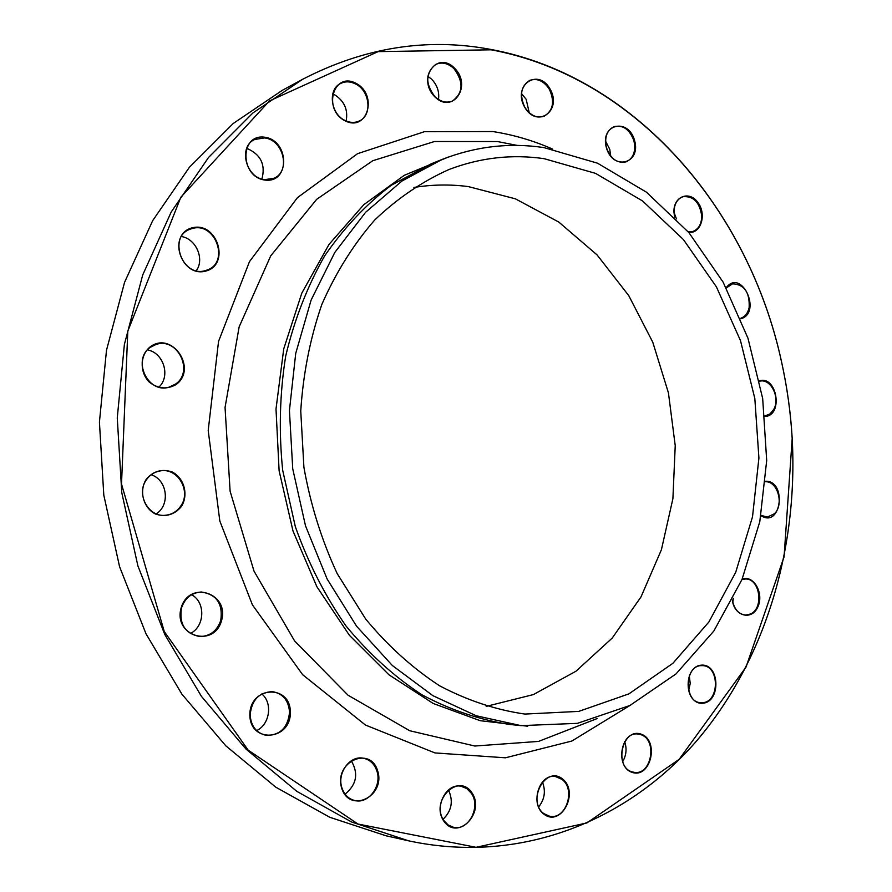 <?xml version="1.0" encoding="UTF-8"?>
<svg xmlns="http://www.w3.org/2000/svg" width="892" height="892" viewBox="0 0 892 892"><rect width="100%" height="100%" fill="white"/><g stroke="black" fill="none" stroke-linecap="round" stroke-linejoin="round"><path stroke-width="1.34" d="M490.823 49.428C636.219 76.456 748.756 210.278 781.47 361.45C787.112 386.872 790.702 412.572 792.207 438.574C798.173 549.338 765.001 661.373 695.849 741.809C626.452 821.287 519.858 864.772 408.636 840.833L351.682 822.045L296.802 791.349L246.036 749.113L201.402 696.329L164.808 634.524L137.859 565.796L121.78 492.652L117.265 417.902L124.389 344.423L142.709 274.97L171.219 211.995L208.505 157.494L252.904 112.961L302.566 79.332C364.36 47.376 427.112 37.408 490.823 49.428M302.566 79.332L282.207 90.371L233.202 123.497L189.427 167.239L152.666 220.67L124.568 282.34L106.494 350.277L99.425 422.117L103.806 495.16L119.55 566.621L145.987 633.777L181.935 694.199L225.821 745.835L275.795 787.19L329.85 817.306L386.035 835.782L408.636 840.833M413.899 187.465C432.096 184.521 450.237 184.231 468.322 186.584L515.353 198.816L558.827 222.086L597.06 254.9L628.715 295.542L652.754 342.16L668.431 392.859L675.233 445.688L672.903 498.65L661.418 549.728L641.014 596.893L612.224 638.07L575.909 671.275L533.338 694.6L486.185 706.386M544.22 158.698L595.533 173.371L642.574 200.968L683.383 239.524L716.399 286.845L740.494 340.632L754.833 398.501L758.914 458.042L752.514 516.803L735.71 572.296L708.884 621.98L672.869 663.325L628.893 693.876L578.774 711.392L524.897 714.068C495.907 709.887 467.497 700.465 439.656 685.825C412.628 668.231 387.987 645.975 365.709 619.081L337.187 573.601C321.622 540.084 310.527 504.638 303.904 467.285L300.749 411C303.168 373.603 310.204 338.068 321.867 304.373C335.938 272.406 353.578 244.274 374.752 219.967C397.542 198.258 422.295 181.433 449.033 169.491C480.375 157.605 512.108 154.004 544.22 158.698M759.505 380.75C777.244 375.454 783.421 415.884 764.957 416.452M726.188 287.748C741.419 267.533 762.504 312.902 740.739 318.812M674.597 217.012L673.951 212.14C673.248 196.34 689.438 190.141 698.012 202.629C706.988 214.615 700.755 234.328 688.546 232.221M606.37 147.648C599.759 124.066 628.436 117.276 634.613 140.579C641.259 163.727 612.871 171.208 606.37 147.648M524.697 107.252C512.064 85.409 538.032 67.279 550.108 89.089C562.529 110.485 537.151 129.061 524.697 107.252M434.895 96.894C416.642 79.087 436.857 50.041 454.552 68.149C472.403 85.688 452.902 114.7 434.895 96.894M345.059 120.81C322.302 109.437 333.597 71.271 355.975 83.313C378.264 94.719 367.515 132.317 345.059 120.81M265.125 180.095C239.837 177.218 239.48 133.432 264.712 137.223C289.644 140.479 290.112 183.317 265.125 180.095M205.695 271.101C180.652 277.903 167.138 233.626 192.549 227.75C217.536 221.562 230.582 264.891 205.695 271.101M175.992 384.608C166.904 389.704 157.973 388.845 149.198 382.044C139.319 371.853 139.999 354.592 150.57 346.542C172.557 330.921 197.79 369.121 175.992 384.608M181.377 506.545C174.353 514.829 165.734 517.327 155.509 514.037C143.244 507.905 138.751 490.968 146.299 479.194C153.491 470.954 162.154 468.568 172.29 472.013C184.332 478.268 188.68 494.848 181.377 506.545M221.528 620.665C213.913 648.573 172.792 635.951 181.176 607.775C189.383 579.722 229.813 593.135 221.528 620.665M290.368 712.206C291.037 740.594 250.039 743.906 249.838 714.96C249.548 686.071 290.424 683.807 290.368 712.206M377.717 771.011C385.757 796.467 349.541 814.084 341.658 788.037C333.664 761.98 370.292 745.199 377.717 771.011M471.968 792.865C485.616 812.891 457.451 841.457 443.748 820.986C429.855 800.503 458.722 772.26 471.968 792.865M562.484 778.928C579.622 792.096 561.179 827.586 543.897 814.162C526.369 800.826 545.491 765.113 562.484 778.928M765.604 481.223C787.402 480.844 781.08 528.833 760.976 515.632M742.144 579.131C753.729 574.66 764.299 593.514 757.832 606.928C751.856 620.787 734.406 616.394 732.332 600.227M640.924 734.083C659.511 739.925 651.138 778.415 632.439 772.483C613.484 766.763 622.282 727.66 640.924 734.083M701.614 665.142C719.866 663.871 721.026 701.993 702.74 703.242C684.276 704.858 683.161 665.989 701.614 665.142M491.135 49.807L378.097 51.624L269.462 100.941L180.82 197.255L127.801 331.177L121.513 484.055L164.251 631.503L248.177 750.15L357.993 824.041L476.083 847.311L586.88 822.948L679.147 759.36L746.013 667.104L784.079 556.842L792.185 438.529C790.68 412.561 787.101 386.883 781.459 361.494C748.789 210.467 636.353 76.779 491.135 49.807M543.975 147.604L597.506 163.18L646.488 192.215L688.88 232.611L723.1 282.095L747.975 338.224L762.682 398.534L766.696 460.54L759.794 521.686L742.033 579.399L713.845 631.023L676.036 673.906L629.919 705.483L577.38 723.356L520.939 725.631L476.328 715.808L432.876 695.671L392.357 665.521L356.555 626.184L327.119 578.997L305.499 525.812L292.732 468.835L289.432 410.543L295.709 353.466L311.118 300.047L334.812 252.425L365.553 212.341L401.835 181.098L442.064 159.456C475.614 146.377 509.588 142.43 543.975 147.604M689.282 675.768L690.218 683.45L688.591 690.988M701.302 665.633C684.119 665.655 683.562 702.405 700.789 702.695L702.394 702.695C719.721 702.26 719.721 665.521 702.439 665.633L701.302 665.633M624.69 741.687C627.009 748.711 626.318 755.401 622.638 761.746M640.489 734.562L638.036 734.049C620.587 731.184 614.9 767.566 632.227 771.914L634.179 772.349C651.807 775.583 657.783 739.189 640.489 734.562M733.313 598.32L732.8 602.345M732.365 600.149C734.239 609.359 738.71 614.332 745.779 615.079L750.406 614.019C764.377 608.255 759.861 577.882 745.21 579.019L741.943 579.61M761.032 515.364L767.376 517.081L774.379 513.759C784.258 504.783 777.779 481.156 765.559 481.747M542.414 782.039C545.915 791.048 544.666 799.321 538.679 806.87M561.915 779.352L555.56 776.575C539.448 773.163 529.592 803.859 543.83 813.627L549.65 816.247C566.007 820.094 576.098 789.286 561.915 779.352M448.42 789.966C453.549 800.971 451.765 810.75 443.056 819.291M471.288 793.189L466.739 788.539L460.997 786.231C446.234 782.864 433.902 807.193 443.826 820.54L448.152 824.977L453.549 827.308C468.59 831.188 481.189 806.636 471.288 793.189M351.292 760.798C358.695 773.52 356.622 784.637 345.081 794.148M376.948 771.19C374.473 763.831 369.823 759.493 362.999 758.155C349.742 755.457 336.886 773.241 341.87 787.747C344.256 794.828 348.683 799.109 355.15 800.626C368.753 803.904 381.977 785.807 376.948 771.19M261.802 693.954C272.885 702.885 269.875 724.505 256.617 730.604M289.554 712.206C288.618 700.454 282.942 693.597 272.517 691.646C259.159 692.181 251.7 699.93 250.128 714.893C250.986 726.3 256.394 733.135 266.362 735.398C280.211 735.287 287.938 727.56 289.554 712.206M191.59 594.741C205.74 602.089 204.959 626.541 190.286 633.532M220.737 620.486C223.123 603.873 216.656 594.373 201.324 591.998C191.624 592.689 185.012 598.008 181.477 607.954C178.991 624.132 185.112 633.666 199.864 636.565C210.122 636.241 217.079 630.878 220.737 620.486M151.149 474.767C167.261 479.651 170.562 504.928 156.256 513.825M180.652 506.21C191.691 491.392 177.764 467.285 160.114 470.92C154.506 471.913 149.979 474.8 146.533 479.606C135.551 494.045 148.641 517.906 165.901 515.208C172.067 514.439 176.984 511.428 180.652 506.21M147.526 349.909C163.637 352.741 170.807 376.312 158.899 387.117M175.401 384.162C194.523 371.708 177.452 336.641 155.944 344.524L150.67 347.133C131.626 359.119 147.671 393.985 168.956 387.195L175.401 384.162M181.455 236.536C196.062 238.766 204.848 259.081 196.318 270.689M205.26 270.622L207.156 270.02C229.913 262.504 215.63 221.785 192.482 228.441L189.55 229.434C167.428 237.83 182.76 277.713 205.26 270.622M246.727 148.317C260.698 154.338 265.76 164.574 261.913 179.024M264.857 179.626L273.799 178.333C291.037 171.643 283.667 139.62 264.456 137.925L254.655 139.487C237.896 146.745 245.969 178.355 264.857 179.626M332.749 93.894L334.478 94.686C344.334 100.974 348.226 109.749 346.152 120.989M344.936 120.431C349.92 122.84 354.67 123.051 359.164 121.044C372.533 115.581 370.113 90.806 355.551 83.959C350.322 81.35 345.349 81.183 340.644 83.469C327.643 89.289 330.497 113.886 344.936 120.431M427.837 76.266L431.75 79.31C437.225 85.153 439.477 91.876 438.496 99.503M434.872 96.637C440.626 101.9 446.524 103.349 452.545 100.986C463.305 92.79 463.795 82.019 454.006 68.673C448.096 63.198 442.042 61.76 435.82 64.369C425.384 72.765 425.071 83.525 434.872 96.637M521.53 93.615L526.168 99.313L529.257 112.749M524.741 107.129C530.183 115.458 536.649 118.491 544.12 116.239C553.118 110.708 554.891 101.777 549.461 89.456C543.942 80.938 537.363 77.916 529.703 80.391C520.95 86.056 519.3 94.965 524.741 107.129M605.568 141.114L609.782 149.377L610.63 155.977M606.448 147.659C610.596 158.832 617.119 163.57 626.017 161.887C633.443 158.319 636.074 151.283 633.922 140.791C629.741 129.463 623.118 124.746 614.064 126.631C606.839 130.288 604.297 137.29 606.448 147.659M674.029 212.396L676.448 218.908M688.2 231.82L692.515 231.574C698.536 229.411 701.614 224.182 701.725 215.909C699.685 202.261 693.441 195.861 682.982 196.708C677.139 198.949 674.151 204.134 674.029 212.285L674.664 217.079M740.538 318.332C744.909 316.861 747.775 313.326 749.135 307.74C749.916 292.409 744.385 284.425 732.533 283.812L726.311 287.971M764.912 415.973L770.075 413.866L773.799 409.317C780.355 397.999 771.134 378.732 760.207 381.085L759.594 381.207M630.087 705.394L571.85 741.04L505.452 757.799L434.95 752.926L365.419 725.029L302.633 674.687L252.425 604.899L219.833 521.062L208.204 430.479L218.551 341.38L249.47 261.635L297.437 197.656L357.547 153.692L424.414 131.693L492.797 131.548C513.413 134.748 533.338 140.601 552.583 149.087M527.707 726.222L480.208 720.691L433.244 703.498L388.945 674.787L349.463 635.372L316.883 586.724L292.989 530.963L279.107 470.731L276.007 409.004L283.745 348.839L301.797 293.145L328.992 244.441L363.769 204.714L404.232 175.334L448.42 157.037M517.271 145.429L497.491 141.549L434.504 141.505L372.778 160.716L316.682 199.317L270.744 255.814L239.145 326.873L225.052 407.454L230.103 491.169L254.008 571.136L294.572 640.891L348.047 695.225L409.774 730.749L474.812 746.024L538.556 741.408L597.105 718.573M442.064 159.456L431.237 163.793L391.231 185.291C366.144 204.324 343.922 227.895 324.577 256.004C307.339 286.388 294.371 319.737 285.685 356.075C279.742 393.506 278.739 431.561 282.675 470.24L295.319 526.615C308.164 562.807 325.056 595.912 345.973 625.928C368.809 653.58 394.074 676.515 421.782 694.712C450.36 709.932 479.539 719.822 509.332 724.416L520.939 725.631"/></g></svg>
